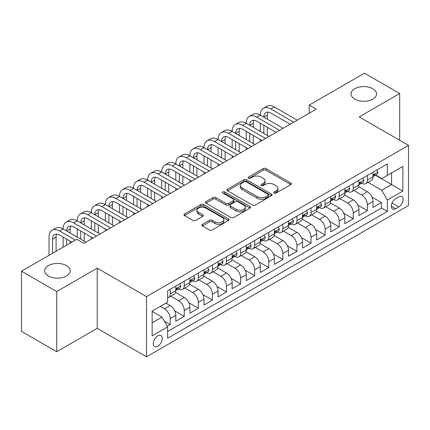 <?xml version="1.0" encoding="UTF-8"?>
<svg xmlns="http://www.w3.org/2000/svg" width="430" height="430" viewBox="0 0 430 430"><rect width="100%" height="100%" fill="white"/><g stroke="black" fill="none" stroke-linecap="round" stroke-linejoin="round"><path stroke-width="0.64" d="M274.163 193.049A1.371 0.79 0 0 0 276.098 193.049L290.787 184.567A1.956 1.129 0 0 0 291.363 183.766A1.956 1.129 0 0 0 290.787 182.97L265.901 168.598A1.956 1.129 0 0 0 263.138 168.598L248.449 177.079A1.371 0.79 0 0 0 248.046 177.638A1.371 0.79 0 0 0 248.449 178.197A1.371 0.79 0 0 0 250.384 178.197L252.286 177.101A6.256 3.612 0 0 1 261.134 177.101L263.208 178.299A6.256 3.612 0 0 1 265.041 180.853A6.256 3.612 0 0 1 263.208 183.406L261.306 184.502A1.371 0.79 0 0 0 260.902 185.061A1.371 0.79 0 0 0 261.306 185.62A1.371 0.79 0 0 0 263.241 185.62L265.143 184.524A6.256 3.612 0 0 1 273.991 184.524L276.065 185.722A6.256 3.612 0 0 1 277.898 188.275A6.256 3.612 0 0 1 276.065 190.829L274.163 191.93A1.371 0.79 0 0 0 273.765 192.489A1.371 0.79 0 0 0 274.163 193.049L274.163 191.93M66.435 265.6A12.749 7.358 0 0 0 52.541 264.009A12.749 7.358 0 0 0 44.672 270.809A12.749 7.358 0 0 0 48.402 276.012A12.749 7.358 0 0 0 62.296 277.608A12.749 7.358 0 0 0 70.165 270.809A12.749 7.358 0 0 0 66.435 265.6M372.794 88.725A12.749 7.358 0 0 0 358.899 87.129A12.749 7.358 0 0 0 351.031 93.933A12.749 7.358 0 0 0 354.766 99.136A12.749 7.358 0 0 0 368.655 100.733A12.749 7.358 0 0 0 376.529 93.933A12.749 7.358 0 0 0 372.794 88.725M157.778 346.236A6.375 3.682 120 0 0 161.943 340.619A6.375 3.682 120 0 0 160.965 335.507A6.375 3.682 120 0 0 157.778 335.825A6.375 3.682 120 0 0 153.612 341.442A6.375 3.682 120 0 0 154.59 346.548A6.375 3.682 120 0 0 157.778 346.236M202.444 224.315A1.956 1.129 0 0 0 201.869 225.116A1.956 1.129 0 0 0 202.444 225.911L209.426 229.942A1.956 1.129 0 0 0 212.189 229.942L228.502 220.525A1.956 1.129 0 0 0 229.077 219.725A1.956 1.129 0 0 0 228.502 218.929L203.616 204.562A1.956 1.129 0 0 0 200.853 204.562L184.54 213.979A1.956 1.129 0 0 0 183.965 214.78A1.956 1.129 0 0 0 184.54 215.575L192.973 220.445A1.956 1.129 0 0 0 195.736 220.445L202.718 216.414A1.956 1.129 0 0 0 203.293 215.618A1.956 1.129 0 0 0 202.718 214.817L198.536 212.404A5.23 3.021 0 0 1 197.004 210.27A5.23 3.021 0 0 1 200.235 207.48A5.23 3.021 0 0 1 205.932 208.131L222.315 217.591A5.23 3.021 0 0 1 223.847 219.725A5.23 3.021 0 0 1 220.622 222.514A5.23 3.021 0 0 1 214.919 221.864L212.189 220.284A1.956 1.129 0 0 0 209.426 220.284L202.444 224.315L202.444 225.911M97.212 268.164L56.712 291.545L21.5 271.212L21.5 331.39L56.712 351.724L97.212 328.343L146.512 356.803L146.512 296.625L97.212 268.164L97.212 328.343M399.696 140.287L399.696 93.525L359.2 116.906L408.5 145.367L146.512 296.625M399.696 93.525L364.484 73.197L309.197 105.114L309.197 113.246M21.5 271.212L76.787 239.295L83.829 243.358L316.238 109.177L309.197 105.114M252.421 205.121A1.956 1.129 0 0 0 255.189 205.121L271.502 195.698A1.956 1.129 0 0 0 272.077 194.903A1.956 1.129 0 0 0 271.502 194.102L246.616 179.735A1.956 1.129 0 0 0 243.853 179.735L227.534 189.157A1.956 1.129 0 0 0 226.965 189.952A1.956 1.129 0 0 0 227.534 190.753L252.421 205.121M223.315 193.344A1.371 0.79 0 0 1 224.702 193.532L224.702 191.909L250.002 206.518A1.956 1.129 0 0 1 250.577 207.314A1.956 1.129 0 0 1 250.002 208.115L233.689 217.532A1.956 1.129 0 0 1 230.921 217.532L206.034 203.164L206.034 201.568A1.956 1.129 0 0 0 205.465 202.363A1.956 1.129 0 0 0 206.034 203.164M206.034 201.568L213.017 197.537A1.956 1.129 0 0 1 215.785 197.537L225.879 203.363A1.956 1.129 0 0 0 228.642 203.363L233.275 200.686A1.956 1.129 0 0 0 233.845 199.891A1.956 1.129 0 0 0 233.275 199.09L222.767 193.027A1.371 0.79 0 0 1 222.364 192.468A1.371 0.79 0 0 1 223.208 191.737A1.371 0.79 0 0 1 224.702 191.909M167.249 326.209L170.173 324.521L164.33 321.145M160.315 306.386L164.54 308.826A7.966 4.601 60 0 1 170.173 318.582L175.805 315.33L175.805 321.269L184.26 316.389L174.73 310.89M170.817 296.184L178.622 300.694A7.966 4.601 60 0 1 184.26 310.455L189.893 307.197L189.893 313.137L198.343 308.256L188.818 302.758M184.9 288.052L192.71 292.561A7.966 4.601 60 0 1 198.343 302.322L203.976 299.065L203.976 305.004L212.431 300.124L202.901 294.625M198.988 279.919L206.798 284.429A7.966 4.601 60 0 1 212.431 294.19L218.064 290.933L218.064 296.872L226.513 291.991L216.989 286.493M213.07 271.787L220.88 276.296A7.966 4.601 60 0 1 226.513 286.058L232.152 282.8L232.152 288.74L240.601 283.859L231.077 278.361M227.158 263.654L234.968 268.164A7.966 4.601 60 0 1 240.601 277.925L246.234 274.668L246.234 280.607L254.684 275.727L245.159 270.228M241.246 255.522L249.051 260.032A7.966 4.601 60 0 1 254.684 269.793L260.322 266.536L260.322 272.475L268.772 267.594L259.247 262.096M255.329 247.39L263.138 251.899A7.966 4.601 60 0 1 268.772 261.66L274.404 258.409L274.404 264.342L282.859 259.462L273.329 253.963M269.416 239.257L277.221 243.767A7.966 4.601 60 0 1 282.859 253.528L288.492 250.276L288.492 256.21L296.942 251.33L287.417 245.831M283.499 231.125L291.309 235.635A7.966 4.601 60 0 1 296.942 245.396L302.575 242.144L302.575 248.078L311.03 243.197L301.5 237.699M297.587 222.998L305.391 227.502A7.966 4.601 60 0 1 311.03 237.263L316.663 234.011L316.663 239.945L325.112 235.065L315.588 229.566M311.669 214.866L319.479 219.37A7.966 4.601 60 0 1 325.112 229.131L330.745 225.879L330.745 231.813L339.2 226.932L329.676 221.434M325.757 206.733L333.567 211.237A7.966 4.601 60 0 1 339.2 220.999L344.833 217.747L344.833 223.681L353.283 218.8L343.758 213.301M339.845 198.601L347.65 203.105A7.966 4.601 60 0 1 353.283 212.866L358.921 209.614L358.921 215.548L367.37 210.668L367.37 204.734A7.966 4.601 -120 0 0 361.738 194.973L353.928 190.469M357.846 205.169L367.37 210.668M175.805 315.33A7.966 4.601 -120 0 0 170.173 305.574L165.948 303.134M189.893 307.197A7.966 4.601 -120 0 0 184.26 297.442L175.548 292.411M203.976 299.065A7.966 4.601 -120 0 0 198.343 289.309L189.635 284.278M218.064 290.933A7.966 4.601 -120 0 0 212.431 281.177L203.718 276.146M232.152 282.8A7.966 4.601 -120 0 0 226.513 273.045L217.806 268.014M246.234 274.668A7.966 4.601 -120 0 0 240.601 264.912L231.888 259.881M260.322 266.536A7.966 4.601 -120 0 0 254.684 256.78L245.976 251.749M274.404 258.409A7.966 4.601 -120 0 0 268.772 248.648L260.059 243.617M288.492 250.276A7.966 4.601 -120 0 0 282.859 240.515L274.147 235.484M302.575 242.144A7.966 4.601 -120 0 0 296.942 232.383L288.229 227.352M316.663 234.011A7.966 4.601 -120 0 0 311.03 224.25L302.317 219.219M330.745 225.879A7.966 4.601 -120 0 0 325.112 216.118L316.405 211.087M344.833 217.747A7.966 4.601 -120 0 0 339.2 207.986L330.487 202.955M358.921 209.614A7.966 4.601 -120 0 0 353.283 199.853L344.575 194.822M398.782 196.843L395.681 198.633A6.176 3.564 120 0 0 391.649 204.078A6.176 3.564 120 0 0 392.595 209.023A6.176 3.564 120 0 0 395.681 208.717L398.782 206.927A6.176 3.564 120 0 0 402.813 201.487A6.176 3.564 120 0 0 401.867 196.537A6.176 3.564 120 0 0 398.782 196.843M146.512 356.803L408.5 205.545L408.5 145.367M152.145 322.812L162.002 317.12L167.635 326.881L167.635 338.265L387.371 211.404L387.371 200.014L381.738 190.259L368.015 182.336M167.635 326.881L152.145 335.825L152.145 311.1L167.635 302.156L167.635 290.771L387.371 163.911L387.371 175.295L402.867 166.351L402.867 191.071L387.371 200.014M178.552 288.938L178.622 288.981A7.966 4.601 60 0 0 182.61 289.379L188.243 286.122A7.966 4.601 -120 0 0 189.893 282.478L189.893 277.925M192.635 280.806L192.71 280.849A7.966 4.601 60 0 0 196.693 281.247L202.326 277.99A7.966 4.601 -120 0 0 203.976 274.345L203.976 269.793M206.722 272.674L206.798 272.717A7.966 4.601 60 0 0 210.781 273.114L216.414 269.863A7.966 4.601 -120 0 0 218.064 266.213L218.064 261.66M220.805 264.541L220.88 264.584A7.966 4.601 60 0 0 224.863 264.982L230.501 261.73A7.966 4.601 -120 0 0 232.152 258.081L232.152 253.528M234.893 256.409L234.968 256.452A7.966 4.601 60 0 0 238.951 256.85L244.584 253.598A7.966 4.601 -120 0 0 246.234 249.948L246.234 245.396M248.975 248.277L249.051 248.32A7.966 4.601 60 0 0 253.033 248.717L258.672 245.465A7.966 4.601 -120 0 0 260.322 241.816L260.322 237.263M263.063 240.144L263.138 240.187A7.966 4.601 60 0 0 267.121 240.585L272.754 237.333A7.966 4.601 -120 0 0 274.404 233.683L274.404 229.131M277.151 232.017L277.221 232.055A7.966 4.601 60 0 0 281.209 232.453L286.842 229.201A7.966 4.601 -120 0 0 288.492 225.551L288.492 220.999M291.234 223.885L291.309 223.923A7.966 4.601 60 0 0 295.292 224.32L300.925 221.068A7.966 4.601 -120 0 0 302.575 217.419L302.575 212.866M305.321 215.752L305.391 215.79A7.966 4.601 60 0 0 309.38 216.188L315.013 212.936A7.966 4.601 -120 0 0 316.663 209.286L316.663 204.734M319.404 207.62L319.479 207.663A7.966 4.601 60 0 0 323.462 208.055L329.095 204.804A7.966 4.601 -120 0 0 330.745 201.154L330.745 196.601M333.492 199.488L333.567 199.531A7.966 4.601 60 0 0 337.55 199.923L343.183 196.671A7.966 4.601 -120 0 0 344.833 193.022L344.833 188.469M347.574 191.355L347.65 191.398A7.966 4.601 60 0 0 351.632 191.791L357.271 188.539A7.966 4.601 -120 0 0 358.921 184.889L358.921 180.337M167.635 331.433L381.458 207.986L381.458 202.535L373.004 207.416L373.004 201.482A7.966 4.601 -120 0 0 367.37 191.721L358.658 186.69M361.662 183.223L361.738 183.266A7.966 4.601 -120 0 0 365.72 183.658A7.966 4.601 -120 0 0 367.37 180.009L367.37 175.456M365.72 183.658L371.353 180.406A7.966 4.601 -120 0 0 373.004 176.757L373.004 172.204M170.173 289.309L170.173 293.862A7.966 4.601 60 0 1 168.522 297.512A7.966 4.601 60 0 1 167.635 297.834M168.522 297.512L174.155 294.254A7.966 4.601 -120 0 0 175.805 290.61L175.805 286.058M184.26 281.177L184.26 285.73A7.966 4.601 60 0 1 182.61 289.379M198.343 273.045L198.343 277.597A7.966 4.601 60 0 1 196.693 281.247M212.431 264.912L212.431 269.465A7.966 4.601 60 0 1 210.781 273.114M226.513 256.78L226.513 261.332A7.966 4.601 60 0 1 224.863 264.982M240.601 248.648L240.601 253.2A7.966 4.601 60 0 1 238.951 256.85M254.684 240.515L254.684 245.068A7.966 4.601 60 0 1 253.033 248.717M268.772 232.383L268.772 236.935A7.966 4.601 60 0 1 267.121 240.585M282.859 224.25L282.859 228.803A7.966 4.601 60 0 1 281.209 232.453M296.942 216.118L296.942 220.671A7.966 4.601 60 0 1 295.292 224.32M311.03 207.986L311.03 212.538A7.966 4.601 60 0 1 309.38 216.188M325.112 199.853L325.112 204.406A7.966 4.601 60 0 1 323.462 208.055M339.2 191.721L339.2 196.274A7.966 4.601 60 0 1 337.55 199.923M353.283 183.588L353.283 188.141A7.966 4.601 60 0 1 351.632 191.791M353.283 212.866L353.283 218.8M339.2 220.999L339.2 226.932M325.112 229.131L325.112 235.065M311.03 237.263L311.03 243.197M296.942 245.396L296.942 251.33M282.859 253.528L282.859 259.462M268.772 261.66L268.772 267.594M254.684 269.793L254.684 275.727M240.601 277.925L240.601 283.859M226.513 286.058L226.513 291.991M212.431 294.19L212.431 300.124M198.343 302.322L198.343 308.256M184.26 310.455L184.26 316.389M170.173 318.582L170.173 324.521M162.002 317.12L152.145 311.427M381.738 190.259L391.596 184.567L391.596 172.855L402.867 166.351M375.465 175.252L402.867 191.071M375.75 175.091L381.738 178.547L387.371 175.295M56.712 291.545L56.712 351.724M371.928 197.037L381.458 202.535M381.458 207.986L387.371 211.404M274.711 193.237L276.065 192.457A6.256 3.612 0 0 0 277.898 189.904L277.898 188.275M265.041 180.853L265.041 182.481A6.256 3.612 0 0 1 263.208 185.034L261.854 185.814M290.761 184.577L265.901 170.226A1.956 1.129 0 0 0 263.138 170.226L248.997 178.391M271.475 195.714L246.616 181.363A1.956 1.129 0 0 0 243.853 181.363L227.561 190.764M268.046 195.462A1.371 0.79 0 0 0 268.449 194.903A1.371 0.79 0 0 0 268.046 194.344L246.202 181.729A1.371 0.79 0 0 0 244.267 181.729L242.262 182.89A6.256 3.612 0 0 0 240.429 185.443A6.256 3.612 0 0 0 242.262 187.996L257.194 196.618A6.256 3.612 0 0 0 266.041 196.618L268.046 195.462L268.046 197.085A1.371 0.79 0 0 0 268.449 196.526L268.449 194.903M240.429 185.443L240.429 187.072A6.256 3.612 0 0 0 242.262 189.625L242.262 187.996M268.046 197.085L266.041 198.246A6.256 3.612 0 0 1 257.194 198.246L242.262 189.625M206.061 203.18L213.017 199.16L213.017 197.537M233.845 199.891L233.845 201.519A1.956 1.129 0 0 1 233.275 202.315L228.642 204.992A1.956 1.129 0 0 1 225.879 204.992L215.785 199.16A1.956 1.129 0 0 0 213.017 199.16M224.702 193.532L249.975 208.125M236.35 209.41A5.23 3.021 0 0 0 242.052 210.066A5.23 3.021 0 0 0 245.277 207.276A5.23 3.021 0 0 0 243.745 205.137L237.973 201.804A1.956 1.129 0 0 0 235.21 201.804L230.577 204.481A1.956 1.129 0 0 0 230.007 205.277A1.956 1.129 0 0 0 230.577 206.077L236.35 209.41L236.35 211.039A5.23 3.021 0 0 0 242.052 211.689A5.23 3.021 0 0 0 245.277 208.899L245.277 207.276M230.007 205.277L230.007 206.905A1.956 1.129 0 0 0 230.577 207.706L230.577 206.077M236.35 211.039L230.577 207.706M223.847 219.725L223.847 221.353A5.23 3.021 0 0 1 220.622 224.143A5.23 3.021 0 0 1 214.919 223.487L212.189 221.912A1.956 1.129 0 0 0 209.426 221.912L202.465 225.927M197.004 210.27L197.004 211.893A5.23 3.021 0 0 0 198.536 214.027L198.536 212.404M202.691 216.43L198.536 214.027M228.475 220.542L203.616 206.185A1.956 1.129 0 0 0 200.853 206.185L184.561 215.591M376.739 170.049L377.932 172.124A5.278 3.048 60 0 1 376.841 174.456L374.164 176.004A5.278 3.048 -120 0 0 375.084 174.79L374.971 174.317M49.036 255.312L49.036 237.097A14.942 8.627 60 0 1 52.132 230.26L55.653 228.228A14.942 8.627 60 0 1 63.124 228.964A14.942 8.627 60 0 1 66.215 222.127L69.741 220.095A14.942 8.627 60 0 1 77.206 220.837A14.942 8.627 60 0 1 80.302 213.995L83.823 211.963A14.942 8.627 60 0 1 91.294 212.705A14.942 8.627 60 0 1 94.39 205.862L97.911 203.831A14.942 8.627 60 0 1 105.377 204.572A14.942 8.627 60 0 1 108.473 197.73L111.993 195.698A14.942 8.627 60 0 1 119.465 196.44A14.942 8.627 60 0 1 122.561 189.598L126.081 187.566A14.942 8.627 60 0 1 133.553 188.308A14.942 8.627 60 0 1 136.643 181.465L140.164 179.434A14.942 8.627 60 0 1 147.635 180.175A14.942 8.627 60 0 1 150.731 173.333L154.252 171.301A14.942 8.627 60 0 1 161.723 172.043A14.942 8.627 60 0 1 164.814 165.201L168.34 163.169A14.942 8.627 60 0 1 175.805 163.911A14.942 8.627 60 0 1 178.901 157.068L182.422 155.036A14.942 8.627 60 0 1 189.893 155.778A14.942 8.627 60 0 1 192.989 148.936L196.51 146.904A14.942 8.627 60 0 1 203.976 147.646A14.942 8.627 60 0 1 207.072 140.803L210.593 138.772A14.942 8.627 60 0 1 218.064 139.513A14.942 8.627 60 0 1 221.16 132.671L224.68 130.639A14.942 8.627 60 0 1 232.152 131.381A14.942 8.627 60 0 1 235.242 124.539L238.763 122.507A14.942 8.627 60 0 1 246.234 123.249A14.942 8.627 60 0 1 249.33 116.406L252.851 114.375A14.942 8.627 60 0 1 260.322 115.116A14.942 8.627 60 0 1 263.413 108.279L266.933 106.242A14.942 8.627 60 0 1 274.404 106.984L297.227 120.158M263.413 108.279A14.942 8.627 60 0 1 270.884 109.016L293.701 122.19M373.181 176.252L373.202 176.252A5.278 3.048 -120 0 0 374.164 176.004M374.401 174.392L375.084 174.79C374.75 173.994 374.186 174.317 373.396 175.762A5.278 3.048 60 0 1 373.004 176.515M290.18 124.222L270.884 113.085A9.96 5.751 -120 0 0 265.907 112.59A9.96 5.751 -120 0 0 263.843 117.148L267.363 115.116L267.363 119.18M267.987 112.128A9.96 5.751 -120 0 0 267.363 115.116M263.843 125.281L263.843 133.413M267.363 127.312L267.363 135.445M260.322 141.465L260.322 139.513M260.322 131.381L260.322 123.249M362.651 178.181L363.85 180.256A5.278 3.048 60 0 1 362.753 182.589L360.082 184.137A5.278 3.048 -120 0 0 361.001 182.922L360.888 182.449M249.33 116.406A14.942 8.627 60 0 1 256.801 117.148L260.322 115.116L283.139 128.291M256.801 117.148L279.618 130.322M359.093 184.384L359.114 184.384A5.278 3.048 -120 0 0 360.082 184.137M360.318 182.524L361.001 182.922C360.668 182.126 360.103 182.449 359.308 183.895A5.278 3.048 60 0 1 358.921 184.647M276.098 132.354L256.801 121.217A9.96 5.751 -120 0 0 251.819 120.722A9.96 5.751 -120 0 0 249.755 125.281L253.275 123.249L253.275 127.312M253.899 120.26A9.96 5.751 -120 0 0 253.275 123.249M249.755 133.413L249.755 141.545M253.275 135.445L253.275 143.577M246.234 149.597L246.234 147.646M246.234 139.513L246.234 131.381M348.563 186.314L349.762 188.388A5.278 3.048 60 0 1 348.671 190.721L345.994 192.269A5.278 3.048 -120 0 0 346.913 191.049L346.8 190.581M235.242 124.539A14.942 8.627 60 0 1 242.713 125.281L246.234 123.249L269.051 136.423M242.713 125.281L265.53 138.455M345.01 192.516L345.032 192.516A5.278 3.048 -120 0 0 345.994 192.269M346.231 190.657L346.913 191.049C346.58 190.259 346.016 190.581 345.22 192.027A5.278 3.048 60 0 1 344.833 192.78M262.01 140.486L242.713 129.349A9.96 5.751 -120 0 0 237.731 128.855A9.96 5.751 -120 0 0 235.672 133.413L239.193 131.381L239.193 135.445M239.816 128.393A9.96 5.751 -120 0 0 239.193 131.381M235.672 141.545L235.672 149.678M239.193 143.577L239.193 151.709M232.152 157.729L232.152 155.778M232.152 147.646L232.152 139.513M334.481 194.446L335.679 196.521A5.278 3.048 60 0 1 334.583 198.853L331.906 200.401A5.278 3.048 -120 0 0 332.825 199.181L332.718 198.714M221.16 132.671A14.942 8.627 60 0 1 228.626 133.413L232.152 131.381L254.969 144.555M228.626 133.413L251.448 146.587M330.923 200.649L330.944 200.649A5.278 3.048 -120 0 0 331.906 200.401M332.148 198.789L332.825 199.181C332.498 198.391 331.933 198.714 331.138 200.16A5.278 3.048 60 0 1 330.745 200.912M247.927 148.619L228.626 137.482A9.96 5.751 -120 0 0 223.648 136.987A9.96 5.751 -120 0 0 221.584 141.545L225.105 139.513L225.105 143.577M225.728 136.525A9.96 5.751 -120 0 0 225.105 139.513M221.584 149.678L221.584 157.81M225.105 151.709L225.105 159.842M218.064 165.862L218.064 163.911M218.064 155.778L218.064 147.646M320.393 202.578L321.592 204.653A5.278 3.048 60 0 1 320.5 206.986L317.824 208.534A5.278 3.048 -120 0 0 318.743 207.314L318.63 206.846M207.072 140.803A14.942 8.627 60 0 1 214.543 141.545L218.064 139.513L240.881 152.688M214.543 141.545L237.36 154.719M316.84 208.781L316.862 208.781A5.278 3.048 -120 0 0 317.824 208.534M318.06 206.921L318.743 207.314C318.41 206.518 317.845 206.846 317.05 208.292A5.278 3.048 60 0 1 316.663 209.044M233.839 156.751L214.543 145.614A9.96 5.751 -120 0 0 209.56 145.12A9.96 5.751 -120 0 0 207.502 149.678L211.023 147.646L211.023 151.709M211.646 144.657A9.96 5.751 -120 0 0 211.023 147.646M207.502 157.81L207.502 165.942M211.023 159.842L211.023 167.974M203.976 173.994L203.976 172.043M203.976 163.911L203.976 155.778M306.31 210.711L307.504 212.785A5.278 3.048 60 0 1 306.413 215.118L303.736 216.666A5.278 3.048 -120 0 0 304.655 215.446L304.548 214.978M192.989 148.936A14.942 8.627 60 0 1 200.455 149.678L203.976 147.646L226.798 160.82M200.455 149.678L223.277 162.852M302.752 216.913L302.774 216.913A5.278 3.048 -120 0 0 303.736 216.666M303.972 215.054L304.655 215.446C304.322 214.651 303.763 214.978 302.967 216.424A5.278 3.048 60 0 1 302.575 217.177M219.751 164.883L200.455 153.746A9.96 5.751 -120 0 0 195.478 153.252A9.96 5.751 -120 0 0 193.414 157.81L196.935 155.778L196.935 159.842M197.558 152.79A9.96 5.751 -120 0 0 196.935 155.778M193.414 165.942L193.414 174.075M196.935 167.974L196.935 176.106M189.893 182.126L189.893 180.175M189.893 172.043L189.893 163.911M292.223 218.843L293.421 220.918A5.278 3.048 60 0 1 292.33 223.251L289.653 224.799A5.278 3.048 -120 0 0 290.572 223.578L290.46 223.111M178.901 157.068A14.942 8.627 60 0 1 186.373 157.81L189.893 155.778L212.71 168.952M186.373 157.81L209.19 170.984M288.67 225.046L288.691 225.046A5.278 3.048 -120 0 0 289.653 224.799M289.89 223.186L290.572 223.578C290.239 222.783 289.675 223.111 288.879 224.557A5.278 3.048 60 0 1 288.492 225.309M205.669 173.016L186.373 161.874A9.96 5.751 -120 0 0 181.39 161.384A9.96 5.751 -120 0 0 179.326 165.942L182.852 163.911L182.852 167.974M183.476 160.922A9.96 5.751 -120 0 0 182.852 163.911M179.326 174.075L179.326 182.207M182.852 176.106L182.852 184.239M175.805 190.259L175.805 188.308M175.805 180.175L175.805 172.043M278.14 226.975L279.333 229.05A5.278 3.048 60 0 1 278.242 231.383L275.565 232.931A5.278 3.048 -120 0 0 276.485 231.711L276.372 231.243M164.814 165.201A14.942 8.627 60 0 1 172.285 165.942L175.805 163.911L198.628 177.085M172.285 165.942L195.102 179.117M274.582 233.178L274.603 233.178A5.278 3.048 -120 0 0 275.565 232.931M275.802 231.319L276.485 231.711C276.151 230.915 275.592 231.243 274.797 232.689A5.278 3.048 60 0 1 274.404 233.442M191.581 181.148L172.285 170.006A9.96 5.751 -120 0 0 167.308 169.517A9.96 5.751 -120 0 0 165.244 174.075L168.764 172.043L168.764 176.106M169.388 169.054A9.96 5.751 -120 0 0 168.764 172.043M165.244 182.207L165.244 190.339M168.764 184.239L168.764 192.371M161.723 198.391L161.723 196.44M161.723 188.308L161.723 180.175M264.052 235.108L265.251 237.183A5.278 3.048 60 0 1 264.154 239.515L261.483 241.063A5.278 3.048 -120 0 0 262.402 239.843L262.289 239.376M150.731 173.333A14.942 8.627 60 0 1 158.202 174.075L161.723 172.043L184.54 185.217M158.202 174.075L181.019 187.249M260.494 241.311L260.515 241.311A5.278 3.048 -120 0 0 261.483 241.063M261.719 239.451L262.402 239.843C262.069 239.048 261.505 239.376 260.709 240.822A5.278 3.048 60 0 1 260.322 241.574M177.499 189.281L158.202 178.138A9.96 5.751 -120 0 0 153.22 177.649A9.96 5.751 -120 0 0 151.156 182.207L154.676 180.175L154.676 184.239M155.3 177.187A9.96 5.751 -120 0 0 154.676 180.175M151.156 190.339L151.156 198.472M154.676 192.371L154.676 200.504M147.635 206.524L147.635 204.572M147.635 196.44L147.635 188.308M249.97 243.24L251.163 245.31A5.278 3.048 60 0 1 250.072 247.648L247.395 249.19A5.278 3.048 -120 0 0 248.314 247.976L248.201 247.508M136.643 181.465A14.942 8.627 60 0 1 144.114 182.207L147.635 180.175L170.452 193.35M144.114 182.207L166.931 195.381M246.411 249.443L246.433 249.438A5.278 3.048 -120 0 0 247.395 249.19M247.632 247.583L248.314 247.976C247.981 247.18 247.417 247.508 246.626 248.954A5.278 3.048 60 0 1 246.234 249.706M163.411 197.413L144.114 186.271A9.96 5.751 -120 0 0 139.137 185.781A9.96 5.751 -120 0 0 137.073 190.339L140.594 188.308L140.594 192.371M141.217 185.319A9.96 5.751 -120 0 0 140.594 188.308M137.073 198.472L137.073 206.604M140.594 200.504L140.594 208.636M133.553 214.656L133.553 212.705M133.553 204.572L133.553 196.44M235.882 251.373L237.08 253.442A5.278 3.048 60 0 1 235.984 255.78L233.307 257.323A5.278 3.048 -120 0 0 234.226 256.108L234.119 255.64M122.561 189.598A14.942 8.627 60 0 1 130.027 190.339L133.553 188.308L156.369 201.482M130.027 190.339L152.849 203.514M232.324 257.57L232.345 257.57A5.278 3.048 -120 0 0 233.307 257.323M233.549 255.716L234.226 256.108C233.899 255.312 233.334 255.64 232.539 257.086A5.278 3.048 60 0 1 232.152 257.839M149.328 205.545L130.027 194.403A9.96 5.751 -120 0 0 125.049 193.914A9.96 5.751 -120 0 0 122.985 198.472L126.506 196.44L126.506 200.504M127.13 193.452A9.96 5.751 -120 0 0 126.506 196.44M122.985 206.604L122.985 214.737M126.506 208.636L126.506 216.768M119.465 222.788L119.465 220.837M119.465 212.705L119.465 204.572M221.794 259.505L222.993 261.574A5.278 3.048 60 0 1 221.901 263.912L219.225 265.455A5.278 3.048 -120 0 0 220.144 264.24L220.031 263.773M108.473 197.73A14.942 8.627 60 0 1 115.944 198.472L119.465 196.44L142.282 209.614M115.944 198.472L138.761 211.646M218.241 265.702L218.263 265.702A5.278 3.048 -120 0 0 219.225 265.455M219.461 263.848L220.144 264.24C219.811 263.445 219.246 263.773 218.451 265.219A5.278 3.048 60 0 1 218.064 265.971M135.24 213.678L115.944 202.535A9.96 5.751 -120 0 0 110.962 202.046A9.96 5.751 -120 0 0 108.903 206.604L112.423 204.572L112.423 208.636M113.047 201.584A9.96 5.751 -120 0 0 112.423 204.572M108.903 214.737L108.903 222.869M112.423 216.768L112.423 224.901M105.377 230.921L105.377 228.964M105.377 220.837L105.377 212.705M207.712 267.637L208.905 269.707A5.278 3.048 60 0 1 207.814 272.045L205.137 273.587A5.278 3.048 -120 0 0 206.056 272.373L205.948 271.905M94.39 205.862A14.942 8.627 60 0 1 101.856 206.604L105.377 204.572L128.199 217.747M101.856 206.604L124.678 219.778M204.153 273.835L204.175 273.835A5.278 3.048 -120 0 0 205.137 273.587M205.373 271.98L206.056 272.373C205.728 271.577 205.164 271.905 204.368 273.351A5.278 3.048 60 0 1 203.976 274.098M121.153 221.81L101.856 210.668A9.96 5.751 -120 0 0 96.879 210.179A9.96 5.751 -120 0 0 94.815 214.737L98.336 212.705L98.336 216.768M98.959 209.716A9.96 5.751 -120 0 0 98.336 212.705M94.815 222.869L94.815 231.001M98.336 224.901L98.336 233.033M91.294 239.053L91.294 237.097M91.294 228.964L91.294 220.837M193.624 275.77L194.822 277.839A5.278 3.048 60 0 1 193.731 280.177L191.054 281.72A5.278 3.048 -120 0 0 191.974 280.505L191.861 280.037M80.302 213.995A14.942 8.627 60 0 1 87.774 214.737L91.294 212.705L114.111 225.879M87.774 214.737L110.591 227.911M190.071 281.967L190.092 281.967A5.278 3.048 -120 0 0 191.054 281.72M191.291 280.113L191.974 280.505C191.64 279.71 191.076 280.037 190.28 281.483A5.278 3.048 60 0 1 189.893 282.231M107.07 229.942L87.774 218.8A9.96 5.751 -120 0 0 82.791 218.311A9.96 5.751 -120 0 0 80.727 222.869L84.253 220.837L84.253 224.901M84.877 217.849A9.96 5.751 -120 0 0 84.253 220.837M80.727 231.001L80.727 239.134M84.253 233.033L84.253 241.165M77.206 237.097L77.206 228.964M179.541 283.902L180.734 285.971A5.278 3.048 60 0 1 179.643 288.31L176.966 289.852A5.278 3.048 -120 0 0 177.886 288.637L177.773 288.17M66.215 222.127A14.942 8.627 60 0 1 73.686 222.869L77.206 220.837L100.029 234.006M73.686 222.869L96.503 236.043M175.983 290.099L176.004 290.099A5.278 3.048 -120 0 0 176.966 289.852M177.203 288.245L177.886 288.637C177.552 287.842 176.993 288.17 176.198 289.616A5.278 3.048 60 0 1 175.805 290.363M92.982 238.075L73.686 226.932A9.96 5.751 -120 0 0 68.709 226.438A9.96 5.751 -120 0 0 66.645 231.001L70.165 228.97L70.165 233.033M70.789 225.981A9.96 5.751 -120 0 0 70.165 228.97M66.645 239.134L66.645 245.148M70.165 241.165L70.165 243.117M63.124 247.18L63.124 237.097M52.132 230.26A14.942 8.627 60 0 1 59.603 231.001L63.124 228.964L85.941 242.138M59.603 231.001L75.379 240.107M71.853 242.138L59.603 235.065A9.96 5.751 -120 0 0 54.621 234.57A9.96 5.751 -120 0 0 52.557 239.134L52.557 253.281M56.706 234.113A9.96 5.751 -120 0 0 56.077 237.097L56.077 251.249M164.54 308.826L170.173 305.574M178.622 300.694L184.26 297.442M192.71 292.561L198.343 289.309M206.798 284.429L212.431 281.177M220.88 276.296L226.513 273.045M234.968 268.164L240.601 264.912M249.051 260.032L254.684 256.78M263.138 251.899L268.772 248.648M277.221 243.767L282.859 240.515M291.309 235.635L296.942 232.383M305.391 227.502L311.03 224.25M319.479 219.37L325.112 216.118M333.567 211.237L339.2 207.986M347.65 203.105L353.283 199.853M361.738 194.973L367.37 191.721M367.37 180.009L373.004 176.757M170.173 293.862L175.805 290.61M184.26 285.73L189.893 282.478M198.343 277.597L203.976 274.345M212.431 269.465L218.064 266.213M226.513 261.332L232.152 258.081M240.601 253.2L246.234 249.948M254.684 245.068L260.322 241.816M268.772 236.935L274.404 233.683M282.859 228.803L288.492 225.551M296.942 220.671L302.575 217.419M311.03 212.538L316.663 209.286M325.112 204.406L330.745 201.154M339.2 196.274L344.833 193.022M353.283 188.141L358.921 184.889M367.37 204.734L373.004 201.482M392.026 203.03L398.782 206.927M391.316 206.196L395.681 208.717M276.065 192.457L276.065 190.829M261.306 185.62L261.306 184.502M263.208 185.034L263.208 183.406M248.449 178.197L248.449 177.079M263.138 170.226L263.138 168.598M265.901 170.226L265.901 168.598M290.787 184.567L290.787 182.97M227.534 190.753L227.534 189.157M243.853 181.363L243.853 179.735M246.616 181.363L246.616 179.735M271.502 195.698L271.502 194.102M257.194 198.246L257.194 196.618M266.041 198.246L266.041 196.618M215.785 199.16L215.785 197.537M225.879 204.992L225.879 203.363M228.642 204.992L228.642 203.363M233.275 202.315L233.275 200.686M250.002 208.115L250.002 206.518M209.426 221.912L209.426 220.284M212.189 221.912L212.189 220.284M214.919 223.487L214.919 221.864M202.718 216.414L202.718 214.817M184.54 215.575L184.54 213.979M200.853 206.185L200.853 204.562M203.616 206.185L203.616 204.562M228.502 220.525L228.502 218.929M377.9 172.059L373.004 174.886M274.404 106.984L270.884 109.016M363.812 180.191L358.921 183.019M349.73 188.324L344.833 191.151M335.642 196.456L330.745 199.283M321.559 204.589L316.663 207.416M307.471 212.721L302.575 215.548M293.384 220.853L288.492 223.681M279.301 228.986L274.404 231.813M265.213 237.118L260.322 239.945M251.131 245.25L246.234 248.078M237.043 253.383L232.152 256.21M222.96 261.515L218.064 264.342M208.873 269.648L203.976 272.475M194.785 277.78L189.893 280.607M180.702 285.912L175.805 288.74M56.077 237.097L52.557 239.134"/></g></svg>
